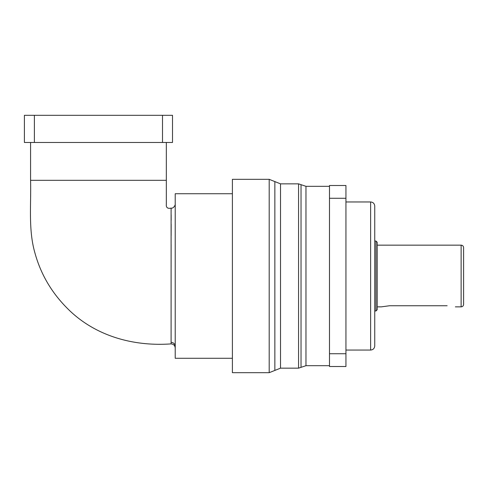 <?xml version="1.0" encoding="UTF-8"?>
<svg xmlns="http://www.w3.org/2000/svg" width="488" height="488" viewBox="0 0 488 488"><rect width="100%" height="100%" fill="white"/><g stroke="black" fill="none" stroke-linecap="round" stroke-linejoin="round"><path stroke-width="0.73" d="M30.573 142.472L30.573 180.316L166.329 180.316L166.329 204.295C165.993 207.577 167.585 208.852 171.099 208.126L171.123 210.975M166.329 142.472L166.329 180.316M43.536 180.316L30.573 180.316C31.256 204.454 28.243 229.366 34.8 252.497C40.516 273.567 51.161 291.976 66.722 307.739C93.824 335.585 132.571 346.675 171.099 343.887L171.099 208.126C173.697 208.705 175.631 204.527 175.216 204.014M232.398 358.284L175.216 358.284L175.216 193.73L232.398 193.73M370.624 201.959C373.125 202.197 374.497 203.569 374.741 206.07L374.741 345.943C374.497 348.444 373.125 349.811 370.624 350.055L370.624 201.959L345.943 201.959M375.974 241.035L377.206 242.274L377.206 309.74L375.974 310.972L375.974 241.035L374.741 241.035M461.13 245.153C462.63 245.299 463.454 246.123 463.6 247.617L463.6 304.39C463.454 305.891 462.63 306.714 461.13 306.861L461.13 245.153L377.206 245.153M389.552 305.744L381.323 306.861L389.552 305.744L447.142 305.744C457.762 306.964 457.762 306.964 447.142 305.744C457.762 306.964 457.762 306.964 447.142 305.744M269.193 179.328L269.193 372.686L232.398 372.686L232.398 179.328L269.193 179.328L280.527 183.854L280.527 368.159L298.565 368.159L298.565 183.854L280.527 183.854M455.365 306.861L461.13 306.861M172.502 142.472L172.502 115.314L24.4 115.314L24.4 142.472L172.502 142.472M162.504 142.472L162.504 115.314M34.392 142.472L34.392 115.314M345.943 185.501L345.943 366.512L329.485 366.512L329.485 185.501L345.943 185.501M345.943 198.274L329.485 198.274M345.943 353.739L329.485 353.739M171.154 214.714L171.166 220.362M171.166 224.084L171.142 235.57M171.123 244.47L171.105 267.955M171.105 342.387L171.105 343.308M171.099 343.826L171.099 343.887C173.6 344.131 174.972 345.498 175.216 347.999M175.216 346.376A4.111 4.02 0 0 0 171.105 342.356M269.193 372.686L274.86 370.423L274.86 181.591M298.565 368.159L301.035 367.336L301.035 184.678L305.97 186.325L305.97 365.689L329.485 365.689M375.974 310.972L374.741 310.972M370.624 350.055L345.943 350.055M381.323 306.861L377.206 306.861M329.485 186.325L305.97 186.325M298.565 183.854L301.035 184.678M301.035 367.336L305.97 365.689M274.86 370.423L280.527 368.159"/></g></svg>
